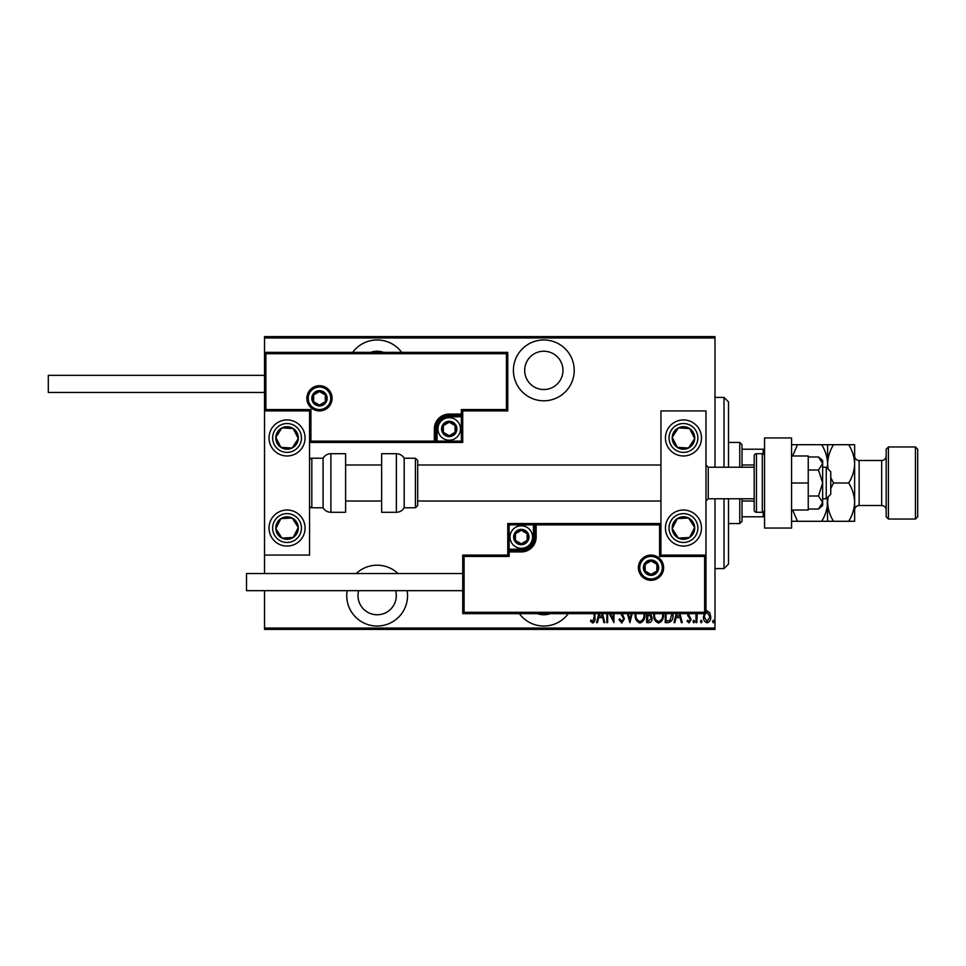 <?xml version="1.0" encoding="UTF-8"?>
<svg xmlns="http://www.w3.org/2000/svg" width="966" height="966" viewBox="0 0 966 966"><rect width="100%" height="100%" fill="white"/><g stroke="black" fill="none" stroke-linecap="round" stroke-linejoin="round"><path stroke-width="1.45" d="M519.322 613.639A30.405 30.405 0 0 0 568.31 613.639M347.144 590.661A30.405 30.405 0 0 0 377.138 626.028A30.405 30.405 0 0 0 407.145 590.661M398.052 573.538A30.405 30.405 0 0 0 356.225 573.538M401.639 352.361A30.405 30.405 0 0 0 352.65 352.361M543.81 400.793A30.405 30.405 0 0 0 574.215 370.389A30.405 30.405 0 0 0 543.81 339.972A30.405 30.405 0 0 0 513.405 370.389A30.405 30.405 0 0 0 543.81 400.793M543.81 351.238A19.139 19.139 0 0 1 562.961 370.389A19.139 19.139 0 0 1 543.81 389.527A19.139 19.139 0 0 1 524.671 370.389A19.139 19.139 0 0 1 543.81 351.238M370.666 352.361A19.139 19.139 0 0 1 383.611 352.361M395.637 590.661A19.139 19.139 0 0 1 377.138 614.762A19.139 19.139 0 0 1 358.652 590.661M550.282 613.639A19.139 19.139 0 0 1 537.35 613.639M705.977 611.188L707.112 610.923L709.781 612.818L710.747 616.912C710.916 619.943 709.708 621.923 707.112 622.853C704.516 621.923 703.296 619.943 703.465 616.912L704.431 612.83M697.259 613.639L696.8 622.647L695.991 622.647L695.991 613.639M688.323 613.639L691.137 619.52L689.096 622.853L687.092 621.283L687.647 620.22L689.072 621.428L690.328 619.58L687.816 615.716L687.514 613.639M672.904 613.639L672.952 614.956C673.326 619.109 671.732 621.669 668.17 622.647L665.26 622.647L665.26 613.639M650.649 613.639L652.122 618.168C652.255 620.546 651.277 622.044 649.176 622.647L646.665 622.647L646.665 613.639M632.199 613.639L629.892 622.647L627.381 613.639M628.262 613.639L629.796 619.604L631.317 613.639M607.662 613.639L607.662 622.647L606.853 622.647L606.853 613.639M610.331 613.639L613.12 619.303L613.12 613.639M613.929 613.639L613.929 622.647L609.317 613.639M594.923 613.639L594.923 617.528C595.394 620.1 594.67 621.947 592.738 623.046L590.48 621.235L590.975 620.015L592.798 621.428L594.114 617.371L594.114 613.639M714.985 628.045L714.985 629.397L264.527 629.397L264.527 628.045L714.985 628.045L714.985 498.77M714.985 467.23L714.985 337.955L264.527 337.955L264.527 336.603L714.985 336.603L714.985 337.955M264.527 628.045L264.527 590.661M264.527 573.538L264.527 555.076L309.567 555.076L309.567 410.924L264.527 410.924L264.527 337.955M602.518 613.639L604.825 622.647L603.943 622.647L602.651 617.588L598.715 617.588L597.423 622.647L596.541 622.647L598.848 613.639M622.201 613.639L624.434 618.783L621.79 623.046L618.977 619.604L619.761 618.808L621.802 621.428L623.625 618.759L620.788 613.639M644.817 613.639L644.853 614.75C645.119 618.892 643.513 621.657 640.011 623.046C636.509 621.693 634.891 618.952 635.145 614.835L635.193 613.639M663.413 613.639L663.449 614.75C663.714 618.892 662.108 621.657 658.607 623.046C655.105 621.693 653.487 618.952 653.74 614.835L653.789 613.639M679.931 613.639L682.25 622.647L681.368 622.647L680.064 617.588L676.128 617.588L674.836 622.647L673.954 622.647L676.272 613.639M692.96 621.536L693.769 620.22L694.578 621.536L693.769 622.853L692.96 621.536M700.435 621.536L701.244 620.22L702.053 621.536L701.244 622.853L700.435 621.536M712.57 621.536L713.379 620.22L714.176 621.536L713.379 622.853L712.57 621.536M599.729 613.639L599.125 615.97L602.241 615.97L601.637 613.639M636.014 613.639L635.954 614.823C635.761 618.168 637.101 620.377 639.975 621.428C642.897 620.377 644.25 618.143 644.044 614.75L643.996 613.639M648.017 615.161L647.474 621.029L648.669 621.029L651.313 618.168L649.72 615.354L648.017 615.161M654.61 613.639L654.55 614.823C654.356 618.168 655.697 620.377 658.571 621.428C661.493 620.377 662.857 618.143 662.64 614.75L662.591 613.639M666.069 613.639L666.069 621.029L669.861 620.631L672.07 613.639M677.142 613.639L676.55 615.97L679.653 615.97L679.05 613.639M705.144 613.639L704.274 616.924L707.112 621.428L709.938 616.924L707.112 612.335L705.977 612.698M724.005 467.23L724.005 397.412L728.509 401.916L728.509 467.23M728.509 498.77L728.509 564.084L724.005 568.588L724.005 498.77M724.005 397.412L714.985 397.412M724.005 568.588L714.985 568.588M739.763 467.23L739.763 442.452L742.021 444.71L742.021 467.23M742.021 498.77L742.021 521.29L739.763 523.548L739.763 498.77M739.763 442.452L728.509 442.452M739.763 523.548L728.509 523.548M742.021 449.214L764.541 449.214M742.021 464.984L754.18 464.984M742.021 501.016L754.18 501.016M764.541 516.786L763.188 516.786L763.188 512.089M742.021 516.786L763.188 516.786M763.188 453.911L763.188 449.214M683.457 546.068A18.016 18.016 0 0 1 665.441 528.052A18.016 18.016 0 0 1 683.457 510.024A18.016 18.016 0 0 1 701.473 528.052A18.016 18.016 0 0 1 683.457 546.068M683.457 419.932A18.016 18.016 0 0 0 665.441 437.948A18.016 18.016 0 0 0 683.457 455.976A18.016 18.016 0 0 0 701.473 437.948A18.016 18.016 0 0 0 668.375 428.095A18.016 18.016 0 0 0 673.604 453.042A18.016 18.016 0 0 1 668.375 428.095M660.937 555.076L660.937 410.924L705.977 410.924L705.977 555.076L660.937 555.076L659.585 556.428L659.585 524.888L660.937 523.548L533.449 523.548L533.449 524.888L509.13 524.888L509.13 549.219L521.29 549.219A12.16 12.16 0 0 0 533.449 537.06L533.449 524.888L534.802 524.888A1.352 1.352 0 0 1 536.154 523.548L536.154 537.06A14.864 14.864 0 0 1 521.29 551.924L509.13 551.924L509.13 556.428L464.078 556.428L464.078 612.287L462.726 613.639L462.726 555.076L507.778 555.076L507.778 551.924L509.13 551.924L509.13 550.572L521.29 550.572A13.512 13.512 0 0 0 534.802 537.06L534.802 524.888L659.585 524.888M287.047 419.932A18.016 18.016 0 0 1 305.063 437.948A18.016 18.016 0 0 1 287.047 455.976A18.016 18.016 0 0 1 269.031 437.948A18.016 18.016 0 0 1 287.047 419.932M287.047 546.068A18.016 18.016 0 0 0 305.063 528.052A18.016 18.016 0 0 0 287.047 510.024A18.016 18.016 0 0 0 269.031 528.052A18.016 18.016 0 0 0 287.047 546.068A18.016 18.016 0 0 1 277.194 512.958A18.016 18.016 0 0 0 271.965 537.905M264.527 410.924L264.527 352.361L507.778 352.361L507.778 410.924L506.425 409.572L506.425 353.713L265.879 353.713L265.879 409.572L264.527 410.924L264.527 555.076M826.256 467.23L830.76 471.734L830.76 494.266L826.256 498.77L826.256 467.23L822.646 467.23M754.18 467.23L708.235 467.23L708.235 498.77L705.977 501.016M330.746 398.318A11.266 11.266 0 0 0 319.48 387.052A11.266 11.266 0 0 0 308.214 398.318A11.266 11.266 0 0 0 319.48 409.572A11.266 11.266 0 0 0 330.746 398.318A11.266 11.266 0 0 1 319.48 409.572A11.266 11.266 0 0 1 308.214 398.318M507.778 410.924L462.726 410.924L462.726 414.076L461.374 414.076L461.374 409.572L506.425 409.572M449.214 416.781L449.214 415.428L461.374 415.428A1.352 1.352 0 0 0 462.726 414.076L462.726 442.452L437.055 442.452L437.055 441.112L461.374 441.112L461.374 416.781L449.214 416.781A12.16 12.16 0 0 0 437.055 428.94L437.055 441.112L435.702 441.112A1.352 1.352 0 0 1 434.35 442.452L437.055 442.452M437.055 428.94L435.702 428.94A13.512 13.512 0 0 1 449.214 415.428A13.512 13.512 0 0 0 435.702 428.94L435.702 441.112L434.35 441.112L434.35 442.452L309.567 442.452L310.919 441.112L434.35 441.112L434.35 428.94A14.864 14.864 0 0 1 449.214 414.076L461.374 414.076L461.374 415.428A1.352 1.352 0 0 0 462.726 414.076M506.425 353.713L507.778 352.361M462.726 410.924L461.374 409.572M265.879 353.713L264.527 352.361M265.879 409.572L310.919 409.572L309.567 410.924M462.726 442.452L461.374 441.112M639.758 567.682A11.266 11.266 0 0 0 651.024 578.948A11.266 11.266 0 0 0 662.29 567.682A11.266 11.266 0 0 0 651.024 556.428A11.266 11.266 0 0 0 639.758 567.682A11.266 11.266 0 0 1 651.024 556.428A11.266 11.266 0 0 1 662.29 567.682M464.078 612.287L704.625 612.287L704.625 556.428L705.977 555.076L705.977 613.639L462.726 613.639M507.778 551.924A1.352 1.352 0 0 1 509.13 550.572A1.352 1.352 0 0 0 507.778 551.924L507.778 523.548L533.449 523.548M462.726 555.076L464.078 556.428M507.778 555.076L509.13 556.428M704.625 612.287L705.977 613.639M507.778 523.548L509.13 524.888M514.528 537.06A6.762 6.762 0 0 0 527.146 540.429A6.762 6.762 0 0 0 521.29 530.298A6.762 6.762 0 0 0 514.528 537.06M515.433 537.06L515.433 540.429L521.29 543.81L527.146 540.429L527.146 533.679L521.29 530.298L515.433 533.679L515.433 537.06M532.556 537.06A11.266 11.266 0 0 1 521.29 548.314A11.266 11.266 0 0 1 510.024 537.06A11.266 11.266 0 0 1 521.29 525.794A11.266 11.266 0 0 1 532.556 537.06A11.266 11.266 0 0 0 521.29 525.794A11.266 11.266 0 0 0 510.024 537.06M527.146 540.429L527.146 533.679L521.29 530.298M515.433 533.679L515.433 540.429M442.452 428.94A6.762 6.762 0 0 0 455.071 432.321A6.762 6.762 0 0 0 449.214 422.19A6.762 6.762 0 0 0 442.452 428.94M443.358 428.94L443.358 432.321L449.214 435.702L455.071 432.321L455.071 425.571L449.214 422.19L443.358 425.571L443.358 428.94M460.48 428.94A11.266 11.266 0 0 1 449.214 440.206A11.266 11.266 0 0 1 437.948 428.94A11.266 11.266 0 0 1 449.214 417.686A11.266 11.266 0 0 1 460.48 428.94A11.266 11.266 0 0 0 449.214 417.686A11.266 11.266 0 0 0 437.948 428.94M455.071 432.321L455.071 425.571L449.214 422.19M443.358 425.571L443.358 432.321M312.718 398.318A6.762 6.762 0 0 0 325.337 401.687A6.762 6.762 0 0 0 319.48 391.556A6.762 6.762 0 0 0 312.718 398.318M313.624 398.318L313.624 401.687L319.48 405.068L325.337 401.687L325.337 394.937L319.48 391.556L313.624 394.937L313.624 398.318M325.337 401.687L325.337 394.937L319.48 391.556M313.624 394.937L313.624 401.687M644.262 567.682A6.762 6.762 0 0 0 656.88 571.063A6.762 6.762 0 0 0 651.024 560.932A6.762 6.762 0 0 0 644.262 567.682M645.167 567.682L645.167 571.063L651.024 574.444L656.88 571.063L656.88 564.313L651.024 560.932L645.167 564.313L645.167 567.682M656.88 571.063L656.88 564.313L651.024 560.932M645.167 564.313L645.167 571.063M692.888 444.119A11.266 11.266 0 0 0 678.373 427.902A11.266 11.266 0 0 0 677.299 447.379A11.266 11.266 0 0 0 692.888 444.119M691.62 443.285L694.699 438.576L689.615 428.53L678.373 427.902L672.215 437.332L677.299 447.379L688.541 448.007L691.62 443.285M693.31 422.866A18.016 18.016 0 0 1 683.457 455.976A18.016 18.016 0 0 0 698.539 447.813M694.699 438.576L689.615 428.53L678.373 427.902L672.215 437.332L677.299 447.379L688.541 448.007L694.699 438.576M296.477 444.119A11.266 11.266 0 0 0 281.963 427.902A11.266 11.266 0 0 0 280.889 447.379A11.266 11.266 0 0 0 296.477 444.119M295.21 443.285L298.289 438.576L293.205 428.53L281.963 427.902L275.805 437.332L280.889 447.379L292.13 448.007L295.21 443.285M298.289 438.576L293.205 428.53L281.963 427.902L275.805 437.332L280.889 447.379L292.13 448.007L298.289 438.576M277.616 534.21A11.266 11.266 0 0 0 298.289 527.424A11.266 11.266 0 0 0 280.889 518.621A11.266 11.266 0 0 0 277.616 534.21M278.884 533.377L281.963 538.098L293.205 537.47L298.289 527.424L292.13 517.993L280.889 518.621L275.805 528.668L278.884 533.377M302.129 518.187A18.016 18.016 0 0 0 287.047 510.024A18.016 18.016 0 0 1 296.9 543.134M281.963 538.098L293.205 537.47L298.289 527.424L292.13 517.993L280.889 518.621L275.805 528.668L281.963 538.098M674.027 534.21A11.266 11.266 0 0 0 694.699 527.424A11.266 11.266 0 0 0 677.299 518.621A11.266 11.266 0 0 0 674.027 534.21M675.294 533.377L678.373 538.098L689.615 537.47L694.699 527.424L688.541 517.993L677.299 518.621L672.215 528.668L675.294 533.377M678.373 538.098L689.615 537.47L694.699 527.424L688.541 517.993L677.299 518.621L672.215 528.668L678.373 538.098M330.891 453.718A9.008 9.008 0 0 0 323.079 458.222L323.079 507.778A9.008 9.008 0 0 0 330.891 512.282L345.611 512.282L345.611 453.718L330.891 453.718L330.891 512.282M323.079 458.222L311.825 458.222A2.258 2.258 0 0 0 309.567 460.48M311.825 458.222L311.825 507.778A2.258 2.258 0 0 1 309.567 505.52M311.825 507.778L323.079 507.778M396.362 453.718L381.642 453.718L381.642 512.282L396.362 512.282L396.362 453.718C399.767 453.827 402.375 455.336 404.174 458.222L404.174 507.778L415.428 507.778L415.428 458.222L417.686 460.48L417.686 505.52L415.428 507.778M417.686 490.619L417.686 501.016L660.937 501.016M264.527 392.462L48.3 392.462L48.3 375.339L264.527 375.339M462.726 590.661L246.511 590.661L246.511 573.538L462.726 573.538M791.565 437.948L791.565 528.052L764.541 528.052L764.541 437.948L791.565 437.948M762.295 512.282L762.295 453.718L756.438 453.718A2.258 2.258 0 0 0 754.18 455.976L754.18 510.024A2.258 2.258 0 0 0 756.438 512.282L762.295 512.282A2.258 2.258 0 0 0 764.541 510.024M762.295 453.718A2.258 2.258 0 0 1 764.541 455.976M818.504 469.995L822.646 483L822.646 463.499L818.504 456.99L822.646 460.48L822.646 463.499L818.504 469.995L808.24 469.995M818.504 456.99L808.24 456.99M818.504 496.005L822.646 502.501L822.646 483L818.504 496.005L808.24 496.005M818.504 509.01L822.646 505.52L822.646 502.501L818.504 509.01L808.24 509.01M791.565 483L808.24 483L808.24 455.976L791.565 455.976M808.24 483L808.24 510.024L791.565 510.024M886.172 516.786L886.172 449.214L888.418 446.968L888.418 519.032L886.172 516.786M915.442 446.968L917.7 449.214L917.7 516.786L915.442 519.032L915.442 446.968L888.418 446.968M886.172 455.976A4.504 4.504 0 0 1 881.668 460.48L859.136 460.48A4.504 4.504 0 0 1 854.632 455.976L854.632 521.29L833.525 521.29C829.83 515.325 827.85 508.949 827.608 502.139C827.379 508.865 825.411 515.252 821.68 521.29L797.493 521.29L792.639 510.024M886.172 510.024A4.504 4.504 0 0 0 881.668 505.52L859.136 505.52A4.504 4.504 0 0 0 854.632 510.024L854.632 502.139C854.403 508.865 852.435 515.252 848.716 521.29M915.442 519.032L888.418 519.032M827.608 444.71L827.608 463.861C827.838 457.135 829.806 450.748 833.525 444.71L821.68 444.71C825.387 450.675 827.355 457.051 827.608 463.861L827.27 468.244M821.68 444.71L791.565 444.71M792.639 455.976L797.493 444.71M827.27 497.756L827.608 521.29L833.525 521.29M821.68 521.29L827.608 521.29M791.565 521.29L797.493 521.29M828.079 469.053L827.608 463.861L827.608 468.582M827.608 497.418L827.608 502.139L828.079 496.947M830.76 488.41L833.525 483L830.76 477.59M854.632 463.861C854.391 457.051 852.41 450.675 848.716 444.71L854.632 444.71L854.632 463.861C854.403 470.575 852.435 476.963 848.716 483C852.41 488.965 854.391 495.341 854.632 502.139M848.716 483L833.525 483M848.716 444.71L833.525 444.71M306.862 398.318A12.618 12.618 0 0 1 319.48 385.7A12.618 12.618 0 0 1 332.099 398.318A12.618 12.618 0 0 1 319.48 410.924A12.618 12.618 0 0 1 306.862 398.318M310.919 409.572L310.919 441.112M461.374 415.428L461.374 416.781L462.726 416.781M449.214 415.428L449.214 414.076M435.702 428.94L434.35 428.94M663.642 567.682A12.618 12.618 0 0 1 651.024 580.3A12.618 12.618 0 0 1 638.405 567.682A12.618 12.618 0 0 1 651.024 555.076A12.618 12.618 0 0 1 663.642 567.682M704.625 556.428L659.585 556.428M521.29 549.219L521.29 550.572A13.512 13.512 0 0 0 534.802 537.06L536.154 537.06M509.13 550.572L509.13 549.219L507.778 549.219M521.29 550.572L521.29 551.924M533.449 537.06L534.802 537.06M513.634 537.06A7.656 7.656 0 0 0 521.29 544.715A7.656 7.656 0 0 0 528.945 537.06A7.656 7.656 0 0 0 521.29 529.392A7.656 7.656 0 0 0 513.634 537.06M441.559 428.94A7.656 7.656 0 0 0 449.214 436.608A7.656 7.656 0 0 0 456.87 428.94A7.656 7.656 0 0 0 449.214 421.285A7.656 7.656 0 0 0 441.559 428.94M311.825 398.318A7.656 7.656 0 0 0 319.48 405.974A7.656 7.656 0 0 0 327.136 398.318A7.656 7.656 0 0 0 319.48 390.65A7.656 7.656 0 0 0 311.825 398.318M643.368 567.682A7.656 7.656 0 0 0 651.024 575.35A7.656 7.656 0 0 0 658.679 567.682A7.656 7.656 0 0 0 651.024 560.026A7.656 7.656 0 0 0 643.368 567.682M695.52 445.833A14.418 14.418 0 0 0 691.342 425.885A14.418 14.418 0 0 0 671.394 430.063A14.418 14.418 0 0 0 675.572 450.023A14.418 14.418 0 0 0 695.52 445.833M299.11 445.833A14.418 14.418 0 0 0 294.932 425.885A14.418 14.418 0 0 0 274.984 430.063A14.418 14.418 0 0 0 279.162 450.023A14.418 14.418 0 0 0 299.11 445.833M274.984 535.937A14.418 14.418 0 0 0 294.932 540.115A14.418 14.418 0 0 0 299.11 520.167A14.418 14.418 0 0 0 279.162 515.977A14.418 14.418 0 0 0 274.984 535.937M671.394 535.937A14.418 14.418 0 0 0 691.342 540.115A14.418 14.418 0 0 0 695.52 520.167A14.418 14.418 0 0 0 675.572 515.977A14.418 14.418 0 0 0 671.394 535.937M756.438 453.718L756.438 512.282M881.668 505.52L881.668 460.48M859.136 460.48L859.136 505.52M708.235 467.23L705.977 464.984M345.611 464.984L381.642 464.984M417.686 464.984L660.937 464.984M345.611 501.016L381.642 501.016M826.256 498.77L822.646 498.77M754.18 498.77L708.235 498.77M415.428 458.222L404.174 458.222M396.362 512.282C399.767 512.173 402.375 510.664 404.174 507.778"/></g></svg>
